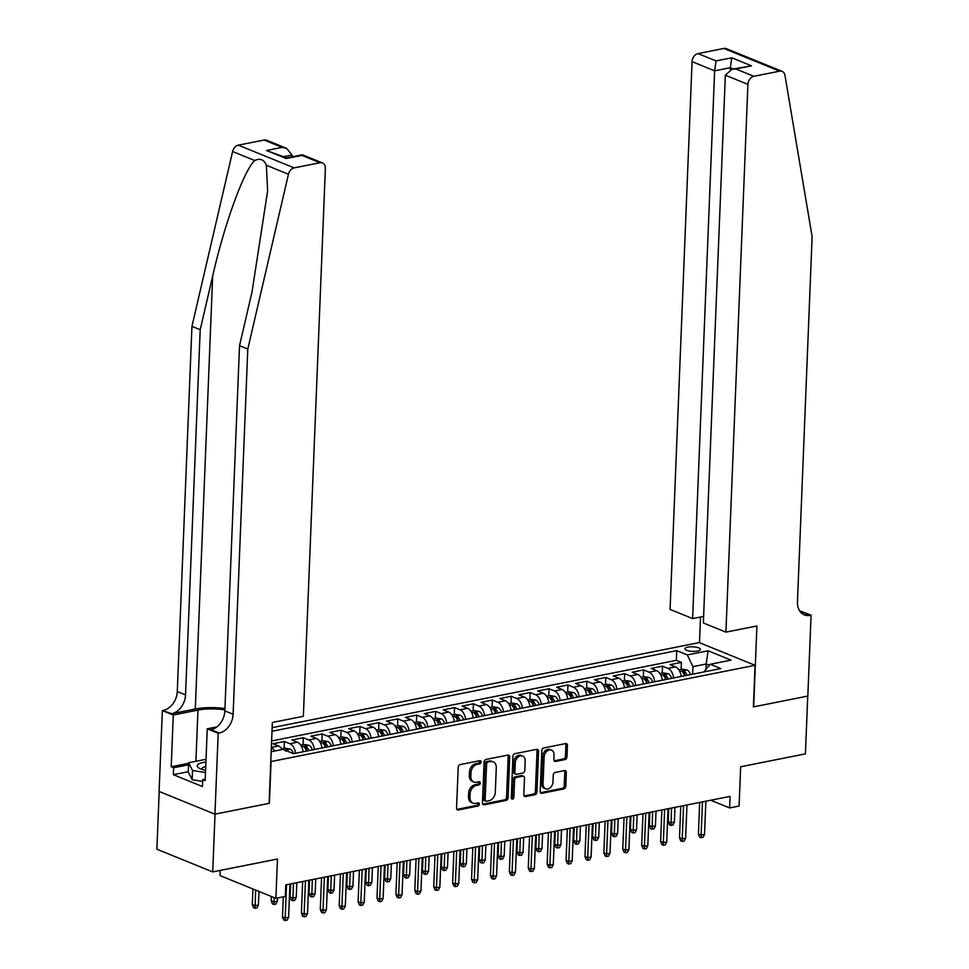 <?xml version="1.0" encoding="UTF-8"?>
<svg xmlns="http://www.w3.org/2000/svg" width="969" height="969" viewBox="0 0 969 969"><rect width="100%" height="100%" fill="white"/><g stroke="black" fill="none" stroke-linecap="round" stroke-linejoin="round"><path stroke-width="1.45" d="M481.108 761.997A1.659 1.235 112.1 0 0 479.873 760.665L460.154 764.589A2.374 1.756 112.1 0 0 458.204 767.23L456.569 808.073A2.374 1.756 112.1 0 0 457.525 809.902A2.374 1.756 112.1 0 0 458.325 809.963L478.044 806.038A1.659 1.235 112.1 0 0 478.177 802.865L475.622 803.374A7.607 5.62 112.1 0 1 473.054 803.156A7.607 5.62 112.1 0 1 469.977 797.293L470.11 793.89A7.607 5.62 112.1 0 1 476.336 785.447L478.892 784.938A1.659 1.235 112.1 0 0 479.025 781.765L476.469 782.274A7.607 5.62 112.1 0 1 473.902 782.056A7.607 5.62 112.1 0 1 470.825 776.193L470.958 772.79A7.607 5.62 112.1 0 1 477.184 764.347L479.74 763.838A1.659 1.235 112.1 0 0 481.108 761.997M473.902 782.056L472.387 781.438A7.607 5.62 112.1 0 1 469.311 775.588L469.444 772.184A7.607 5.62 112.1 0 1 475.682 763.742L478.238 763.233A1.659 1.235 112.1 0 0 479.498 760.738M458.325 809.963L456.896 809.381L476.542 805.421A1.659 1.235 112.1 0 0 477.802 802.938M473.054 803.156L471.54 802.538A7.607 5.62 112.1 0 1 468.463 796.675L468.608 793.272A7.607 5.62 112.1 0 1 474.834 784.829L477.39 784.333A1.659 1.235 112.1 0 0 478.65 781.838M687.857 647.135A7.752 2.289 2.3 0 0 684.95 648.794A7.752 2.289 2.3 0 0 689.298 651.035A7.752 2.289 2.3 0 0 697.523 651.071A7.752 2.289 2.3 0 0 700.43 649.412A7.752 2.289 2.3 0 0 696.093 647.171A7.752 2.289 2.3 0 0 687.857 647.135M565.012 759.575A2.374 1.756 112.1 0 0 566.95 756.934L567.41 745.476A2.374 1.756 112.1 0 0 566.453 743.647A2.374 1.756 112.1 0 0 565.654 743.574L543.754 747.947A2.374 1.756 112.1 0 0 541.804 750.575L540.169 791.419A2.374 1.756 112.1 0 0 541.126 793.248A2.374 1.756 112.1 0 0 541.925 793.308L563.825 788.948A2.374 1.756 112.1 0 0 565.775 786.319L566.332 772.475A2.374 1.756 112.1 0 0 565.375 770.646A2.374 1.756 112.1 0 0 564.564 770.573L555.189 772.438A2.374 1.756 112.1 0 0 553.251 775.079L552.972 781.947A6.359 4.7 112.1 0 1 545.608 788.814A6.359 4.7 112.1 0 1 543.04 783.921L544.118 757.043A6.359 4.7 112.1 0 1 551.482 750.163A6.359 4.7 112.1 0 1 554.05 755.057L553.868 759.539A2.374 1.756 112.1 0 0 554.837 761.368A2.374 1.756 112.1 0 0 555.637 761.44L565.012 759.575L563.498 758.957A2.374 1.756 112.1 0 0 565.448 756.317L565.908 744.87A2.374 1.756 112.1 0 0 565.593 743.586M271.066 761.719L269.394 803.313L215.033 814.142L212.72 871.918L277.473 859.031L275.886 898.311L285.346 896.434L285.807 884.879L730.093 796.373L729.633 807.94L739.081 806.051L740.667 766.758L805.421 753.858L807.734 696.081L753.385 706.91L755.057 665.303L270.787 761.598M509.706 756.971A2.374 1.756 112.1 0 0 508.737 755.142A2.374 1.756 112.1 0 0 507.938 755.081L486.038 759.442A2.374 1.756 112.1 0 0 484.088 762.07L482.453 802.913A2.374 1.756 112.1 0 0 483.41 804.742A2.374 1.756 112.1 0 0 484.221 804.815L506.109 800.442A2.374 1.756 112.1 0 0 508.059 797.814L509.706 756.971L508.192 756.365A2.374 1.756 112.1 0 0 507.889 755.081M514.89 753.688L536.79 749.328A2.374 1.756 112.1 0 1 537.601 749.4A2.374 1.756 112.1 0 1 538.558 751.229L536.923 792.061A2.374 1.756 112.1 0 1 534.973 794.701L525.598 796.566A2.374 1.756 112.1 0 1 524.798 796.494A2.374 1.756 112.1 0 1 523.829 794.665L524.495 778.107A2.374 1.756 112.1 0 0 523.539 776.278A2.374 1.756 112.1 0 0 522.739 776.205L516.513 777.441A2.374 1.756 112.1 0 0 514.575 780.081L513.885 797.33A1.659 1.235 112.1 0 1 511.281 797.838L512.952 756.329A2.374 1.756 112.1 0 1 514.89 753.688M212.72 871.918L156.881 849.207L159.195 791.479M681.122 669.373L681.413 662.396L670.063 664.661L675.575 666.902L668.004 668.404A9.678 5.862 78.7 0 1 673.6 677.961M662.227 673.14L662.505 666.163L651.156 668.428L656.667 670.669L649.109 672.171A9.678 5.862 78.7 0 1 654.693 681.728M643.319 676.907L643.598 669.93L632.248 672.183L637.759 674.424L630.201 675.938A9.678 5.862 78.7 0 1 635.797 685.495M624.411 680.674L624.69 673.697L613.341 675.95L618.852 678.191L611.294 679.705A9.678 5.862 78.7 0 1 616.89 689.262M605.504 684.429L605.782 677.464L594.445 679.717L599.944 681.958L592.386 683.472A9.678 5.862 78.7 0 1 597.982 693.029M586.596 688.196L586.875 681.231L575.538 683.484L581.037 685.725L573.478 687.239A9.678 5.862 78.7 0 1 579.074 696.796M567.689 691.963L567.967 684.998L556.63 687.251L562.141 689.492L554.571 690.994A9.678 5.862 78.7 0 1 560.167 700.563M548.781 695.73L549.06 688.753L537.722 691.018L543.234 693.259L535.663 694.761A9.678 5.862 78.7 0 1 541.259 704.33M529.886 699.497L530.164 692.52L518.815 694.785L524.326 697.026L516.768 698.528A9.678 5.862 78.7 0 1 522.352 708.085M510.978 703.264L511.257 696.287L499.907 698.552L505.418 700.793L497.86 702.295A9.678 5.862 78.7 0 1 503.456 711.852M492.07 707.031L492.349 700.054L480.999 702.319L486.511 704.56L478.952 706.062A9.678 5.862 78.7 0 1 484.548 715.619M473.163 710.798L473.441 703.821L462.104 706.086L467.603 708.327L460.045 709.829A9.678 5.862 78.7 0 1 465.641 719.386M454.255 714.565L454.534 707.588L443.196 709.853L448.695 712.094L441.137 713.596A9.678 5.862 78.7 0 1 446.733 723.153M435.347 718.332L435.626 711.355L424.289 713.608L429.8 715.849L422.23 717.363A9.678 5.862 78.7 0 1 427.826 726.92M416.44 722.099L416.718 715.122L405.381 717.375L410.892 719.616L403.322 721.13A9.678 5.862 78.7 0 1 408.918 730.687M397.532 725.854L397.823 718.889L386.474 721.142L391.985 723.383L384.427 724.897A9.678 5.862 78.7 0 1 390.01 734.454M378.637 729.621L378.915 722.656L367.566 724.909L373.077 727.15L365.519 728.664A9.678 5.862 78.7 0 1 371.115 738.221M359.729 733.388L360.008 726.423L348.658 728.676L354.169 730.917L346.611 732.419A9.678 5.862 78.7 0 1 352.207 741.988M340.822 737.155L341.1 730.178L329.751 732.443L335.262 734.684L327.704 736.186A9.678 5.862 78.7 0 1 333.3 745.755M321.914 740.922L322.192 733.945L310.855 736.21L316.354 738.451L308.796 739.953A9.678 5.862 78.7 0 1 314.392 749.521M303.006 744.689L303.285 737.712L291.948 739.977L297.459 742.218L289.888 743.72A9.678 5.862 78.7 0 1 295.484 753.276M284.099 748.456L284.377 741.479L273.04 743.744L278.551 745.985A9.678 5.862 78.7 0 1 282.221 749.521M272.144 727.658L699.218 642.592L755.057 665.303M681.413 662.396L676.35 660.337L676.737 650.635L271.998 731.256M676.737 650.635L687.312 654.935L708.097 650.793L731.038 660.119L710.241 664.262L720.815 668.562L293.534 753.664L282.972 749.376L271.187 751.726M271.344 747.656A9.678 5.862 78.7 0 1 274.663 751.023M284.377 741.479L289.888 743.72M303.285 737.712L308.796 739.953M322.192 733.945L327.704 736.186M341.1 730.178L346.611 732.419M360.008 726.423L365.519 728.664M378.915 722.656L384.427 724.897M397.823 718.889L403.322 721.13M416.718 715.122L422.23 717.363M435.626 711.355L441.137 713.596M454.534 707.588L460.045 709.829M473.441 703.821L478.952 706.062M492.349 700.054L497.86 702.295M511.257 696.287L516.768 698.528M530.164 692.52L535.663 694.761M549.06 688.753L554.571 690.994M567.967 684.998L573.478 687.239M586.875 681.231L592.386 683.472M605.782 677.464L611.294 679.705M624.69 673.697L630.201 675.938M643.598 669.93L649.109 672.171M662.505 666.163L668.004 668.404M676.35 660.337L271.611 740.958M706.013 668.743L706.207 663.995L692.968 666.636L692.665 674.17M220.254 870.416L220.048 875.601L275.886 898.311M710.713 800.237L729.633 807.94M709.308 665.255L706.207 663.995L708.097 650.793M703.797 671.953L710.241 664.262M303.043 751.774A9.678 5.862 -101.3 0 0 297.459 742.218M321.95 748.007A9.678 5.862 -101.3 0 0 316.354 738.451M340.858 744.24A9.678 5.862 -101.3 0 0 335.262 734.684M359.765 740.473A9.678 5.862 -101.3 0 0 354.169 730.917M378.673 736.706A9.678 5.862 -101.3 0 0 373.077 727.15M397.581 732.952A9.678 5.862 -101.3 0 0 391.985 723.383M416.488 729.185A9.678 5.862 -101.3 0 0 410.892 719.616M435.384 725.418A9.678 5.862 -101.3 0 0 429.8 715.849M454.291 721.651A9.678 5.862 -101.3 0 0 448.695 712.094M473.199 717.884A9.678 5.862 -101.3 0 0 467.603 708.327M492.107 714.117A9.678 5.862 -101.3 0 0 486.511 704.56M511.014 710.35A9.678 5.862 -101.3 0 0 505.418 700.793M529.922 706.583A9.678 5.862 -101.3 0 0 524.326 697.026M548.829 702.816A9.678 5.862 -101.3 0 0 543.234 693.259M567.725 699.049A9.678 5.862 -101.3 0 0 562.141 689.492M586.633 695.282A9.678 5.862 -101.3 0 0 581.037 685.725M605.54 691.515A9.678 5.862 -101.3 0 0 599.944 681.958M624.448 687.76A9.678 5.862 -101.3 0 0 618.852 678.191M643.355 683.993A9.678 5.862 -101.3 0 0 637.759 674.424M662.263 680.226A9.678 5.862 -101.3 0 0 656.667 670.669M681.171 676.459A9.678 5.862 -101.3 0 0 675.575 666.902M692.968 666.636L687.312 654.935M482.756 804.185L504.607 799.837A2.374 1.756 112.1 0 0 506.557 797.196L508.192 756.365M487.952 762.203A1.659 1.235 112.1 0 0 486.595 764.056L485.154 799.897A1.659 1.235 112.1 0 0 486.39 801.23L489.079 800.697A7.607 5.62 112.1 0 0 495.304 792.254L496.285 767.751A7.607 5.62 112.1 0 0 493.221 761.888A7.607 5.62 112.1 0 0 490.641 761.67L486.438 761.598A1.659 1.235 112.1 0 0 485.081 763.439L486.595 764.056M485.82 801.181L484.318 800.564A1.659 1.235 112.1 0 1 483.64 799.28L485.081 763.439M493.221 761.888L491.707 761.271A7.607 5.62 112.1 0 0 489.139 761.053L490.641 761.67M486.438 761.598L489.139 761.053M524.144 795.937L533.459 794.083A2.374 1.756 112.1 0 0 535.409 791.443L537.044 750.612A2.374 1.756 112.1 0 0 536.741 749.34M523.539 776.278L522.037 775.66A2.374 1.756 112.1 0 0 521.225 775.6L515.011 776.835A2.374 1.756 112.1 0 0 513.061 779.476L512.371 796.712L513.885 797.33M511.353 798.432A1.659 1.235 112.1 0 0 512.371 796.712M525.186 760.919A6.359 4.7 112.1 0 0 522.618 756.026A6.359 4.7 112.1 0 0 515.266 762.894L514.878 772.366A2.374 1.756 112.1 0 0 515.847 774.207A2.374 1.756 112.1 0 0 516.647 774.267L522.86 773.032A2.374 1.756 112.1 0 0 524.81 770.391L525.186 760.919M522.618 756.026L521.116 755.408A6.359 4.7 112.1 0 0 513.752 762.288L515.266 762.894M515.847 774.207L514.333 773.589A2.374 1.756 112.1 0 1 513.376 771.76L513.752 762.288M554.183 760.81L563.498 758.957M551.482 750.163L549.968 749.546A6.359 4.7 112.1 0 0 542.616 756.426L544.118 757.043M545.608 788.814L544.106 788.209A6.359 4.7 112.1 0 1 541.538 783.303L542.616 756.426M540.472 792.69L562.323 788.342A2.374 1.756 112.1 0 0 564.261 785.702L564.818 771.857A2.374 1.756 112.1 0 0 564.515 770.585M258.42 904.985L256.942 907.892L255.053 908.268L253.539 907.662L252.303 904.561L255.017 905.664L258.42 904.985L258.965 891.432M255.053 908.268L255.646 890.075M252.303 904.561L252.921 888.973M283.287 896.846L282.488 916.831L285.201 917.946L286.533 884.733M288.605 917.268L287.127 920.175L285.237 920.55L285.201 917.946L288.605 917.268L289.937 884.055M285.237 920.55L283.723 919.932L282.488 916.831M205.912 762.046A15.734 4.639 2.3 0 0 199.566 768.405A15.734 4.639 2.3 0 0 205.585 770.294M205.731 766.54A10.768 3.173 2.3 0 0 202.085 768.756A10.768 3.173 2.3 0 0 202.339 769.495M202.678 781.365L192.177 779.766L188.265 771.99L188.64 762.748L206.022 759.284M205.501 772.499L192.54 770.525L188.64 762.748M192.177 779.766L192.54 770.525M224.941 708.533A31.529 9.302 2.3 0 0 195.29 708.993L171.658 713.705L162.356 710.556L159.098 791.443L214.936 814.166L269.103 803.374L272.362 722.474L303.358 716.297L325.366 168.533A7.268 5.366 112.1 0 0 322.423 162.937A7.268 5.366 112.1 0 0 319.964 162.731L294.164 167.879A7.268 5.366 112.1 0 0 288.447 174.25L247.785 349.07L233.117 714.25A16.945 12.536 -67.9 0 1 219.236 733.061L218.195 733.267L214.936 814.166M247.785 349.07L239.513 345.703L251.988 292.105L267.626 190.905L266.366 165.263C264.065 159.594 260.176 158.008 254.69 160.515C244.031 170.12 224.19 224.711 212.671 276.104L200.208 329.714L185.539 694.894A16.945 12.536 -67.9 0 1 171.658 713.705M292.008 156.845L292.081 155.004L283.663 156.675M200.208 329.714L191.947 326.359L177.279 691.527A16.945 12.536 -67.9 0 1 163.386 710.35M219.236 733.061L210.963 729.705A16.945 12.536 -67.9 0 0 224.856 710.883L239.513 345.703M319.964 162.731L301.94 155.403L286.243 158.528L266.475 150.486L282.161 147.361L264.125 140.02L238.326 145.156L294.164 167.879M254.69 160.515L232.608 151.527L191.947 326.359M218.195 733.267L207.245 728.821L205.174 780.59L202.751 779.609L205.234 779.112M188.277 771.712L173.354 774.691L202.473 786.537L202.751 779.609M173.354 774.691L173.633 767.763L171.21 766.77L173.294 715.001L162.356 710.556M224.893 709.877A27.229 8.031 2.3 0 0 197.967 710.083L173.294 715.001M207.245 728.821L216.838 726.907M232.608 151.527A7.268 5.366 -67.9 0 1 238.326 145.156M264.125 140.02A7.268 5.366 -67.9 0 1 266.584 140.226L286.606 148.366L292.081 155.004M171.21 766.77L188.616 763.306M188.555 764.783L173.633 767.763M301.94 155.403L302.413 154.798L322.423 162.937M286.243 158.528L286.715 157.923M266.475 150.486L286.679 157.911M282.161 147.361L286.606 148.366M725.914 632.139L747.911 84.364L725.345 75.194L703.349 622.958L725.914 632.139L756.91 625.962L753.664 706.849L807.831 696.057L811.077 615.17L799.595 610.821M703.615 616.405L692.629 618.597L670.076 609.416L692.072 61.653A7.268 5.366 -67.9 0 1 698.019 53.586L723.831 48.45A7.268 5.366 -67.9 0 1 726.29 48.656L782.128 71.367A7.268 5.366 112.1 0 1 784.963 75.34L812.119 236.654L797.463 601.834A16.945 12.536 112.1 0 0 804.306 614.891A16.945 12.536 112.1 0 0 810.036 615.376L811.077 615.17M698.019 53.586L716.055 60.926L731.752 57.801L751.52 65.844L735.822 68.969L753.858 76.309L779.67 71.161L723.831 48.45M699.497 642.701L700.526 617.023M692.629 618.597L714.637 70.834L692.072 61.653M782.128 71.367A7.268 5.366 112.1 0 0 779.67 71.161M753.858 76.309A7.268 5.366 112.1 0 0 747.911 84.364M800.588 612.19A16.945 12.536 112.1 0 0 801.775 612.02L810.036 615.376M730.251 69.695L730.323 67.709L714.637 70.834L716.055 60.926M731.752 57.801L730.323 67.709L733.351 68.932M751.52 65.844L732.031 69.199L725.345 75.194M735.822 68.969L732.031 69.199M281.834 748.904L285.213 748.238L290.119 749.085A6.42 3.876 78.7 0 1 293.413 753.616M288.605 751.665A6.42 3.876 -101.3 0 0 287.648 750.551L285.383 750.999M277.328 901.218L275.85 904.125L273.961 904.501L272.446 903.895L271.211 900.795L273.924 901.897L277.328 901.218L277.449 898.009M273.961 904.501L274.094 897.585M271.211 900.795L271.381 896.482M300.741 745.137L304.121 744.471L309.026 745.318A6.42 3.876 78.7 0 1 312.333 749.921M308.748 750.636A6.42 3.876 -101.3 0 0 306.555 746.784L304.278 747.232A6.42 3.876 78.7 0 1 306.47 751.096M306.555 746.784L306.422 750.103A3.27 1.974 78.7 0 1 306.846 751.023M296.235 897.451L294.746 900.358L292.856 900.734L291.354 900.128L290.106 897.028L292.832 898.13L296.235 897.451L296.829 882.686M292.856 900.734L293.425 883.365M290.106 897.028L290.639 883.91M319.649 741.37L323.016 740.704L327.934 741.551A6.42 3.876 78.7 0 1 331.241 746.154M327.655 746.869A6.42 3.876 -101.3 0 0 325.463 743.017L323.186 743.465A6.42 3.876 78.7 0 1 325.378 747.329M325.463 743.017L325.33 746.336A3.27 1.974 78.7 0 1 325.754 747.256M315.143 893.684L313.653 896.591L311.764 896.979L310.262 896.361L309.014 893.261L311.739 894.363L315.143 893.684L315.737 878.919M311.764 896.979L312.333 879.598M309.014 893.261L309.547 880.155M338.556 737.603L341.924 736.937L346.841 737.784A6.42 3.876 78.7 0 1 350.148 742.387M346.551 743.114A6.42 3.876 -101.3 0 0 344.358 739.25L342.093 739.698A6.42 3.876 78.7 0 1 344.286 743.562M344.358 739.25L344.225 742.581A3.27 1.974 78.7 0 1 344.661 743.489M334.039 889.917L332.561 892.837L330.671 893.212L329.169 892.594L327.922 889.494L330.635 890.596L334.039 889.917L334.632 875.152M330.671 893.212L331.228 875.831M327.922 889.494L328.455 876.388M302.655 881.524L301.395 913.077L304.109 914.179L305.441 880.966M307.512 913.501L306.034 916.408L304.133 916.783L304.109 914.179L307.512 913.501L308.845 880.288M304.133 916.783L302.631 916.165L301.395 913.077M321.563 877.757L320.291 909.31L323.016 910.412L324.349 877.199M326.42 909.734L324.93 912.641L323.04 913.016L323.016 910.412L326.42 909.734L327.752 876.521M323.04 913.016L321.538 912.398L320.291 909.31M340.47 873.99L339.198 905.543L341.924 906.645L343.256 873.432M345.315 905.967L343.838 908.874L341.948 909.249L341.924 906.645L345.315 905.967L346.66 872.754M341.948 909.249L340.446 908.643L339.198 905.543M359.378 870.223L358.106 901.776L360.819 902.878L362.164 869.665M364.223 902.2L362.745 905.107L360.856 905.482L360.819 902.878L364.223 902.2L365.555 868.987M360.856 905.482L359.342 904.876L358.106 901.776M357.464 733.848L360.831 733.17L365.737 734.017A6.42 3.876 78.7 0 1 369.056 738.632M365.458 739.347A6.42 3.876 -101.3 0 0 363.266 735.483L361.001 735.931A6.42 3.876 78.7 0 1 363.193 739.795M363.266 735.483L363.133 738.814A3.27 1.974 78.7 0 1 363.569 739.722M352.946 886.15L351.468 889.07L349.579 889.445L348.065 888.827L346.829 885.727L349.543 886.829L352.946 886.15L353.54 871.385M349.579 889.445L350.136 872.064M346.829 885.727L347.362 872.621M378.285 866.456L377.014 898.009L379.727 899.111L381.059 865.898M383.13 898.433L381.653 901.34L379.763 901.715L379.727 899.111L383.13 898.433L384.463 865.22M379.763 901.715L378.249 901.109L377.014 898.009M376.372 730.081L379.739 729.403L384.645 730.263A6.42 3.876 78.7 0 1 387.963 734.865M384.366 735.58A6.42 3.876 -101.3 0 0 382.174 731.716L379.909 732.164A6.42 3.876 78.7 0 1 382.101 736.028M382.174 731.716L382.04 735.047A3.27 1.974 78.7 0 1 382.476 735.956M371.854 882.384L370.376 885.303L368.486 885.678L366.972 885.06L365.737 881.96L368.45 883.062L371.854 882.384L372.447 867.618M368.486 885.678L369.044 868.297M365.737 881.96L366.258 868.854M397.181 862.689L395.921 894.242L398.634 895.344L399.967 862.131M402.038 894.666L400.56 897.573L398.671 897.96L398.634 895.344L402.038 894.666L403.37 861.465M398.671 897.96L397.157 897.342L395.921 894.242M395.279 726.314L398.647 725.636L403.552 726.496A6.42 3.876 78.7 0 1 406.871 731.098M403.274 731.813A6.42 3.876 -101.3 0 0 401.081 727.949L398.816 728.409A6.42 3.876 78.7 0 1 401.009 732.261M401.081 727.949L400.948 731.28A3.27 1.974 78.7 0 1 401.384 732.189M390.761 878.629L389.284 881.536L387.394 881.911L385.88 881.293L384.645 878.193L387.358 879.307L390.761 878.629L391.355 863.851M387.394 881.911L387.951 864.53M384.645 878.193L385.165 865.087M416.089 858.922L414.829 890.475L417.542 891.577L418.874 858.377M420.946 890.899L419.468 893.818L417.578 894.193L417.542 891.577L420.946 890.899L422.278 857.698M417.578 894.193L416.064 893.575L414.829 890.475M414.187 722.547L417.554 721.869L422.46 722.729A6.42 3.876 78.7 0 1 425.766 727.331M422.181 728.046A6.42 3.876 -101.3 0 0 419.989 724.182L417.724 724.642A6.42 3.876 78.7 0 1 419.916 728.494M419.989 724.182L419.856 727.513A3.27 1.974 78.7 0 1 420.292 728.422M409.669 874.862L408.191 877.769L406.302 878.144L404.788 877.526L403.552 874.426L406.265 875.54L409.669 874.862L410.262 860.084M406.302 878.144L406.859 860.763M403.552 874.426L404.073 861.32M434.996 855.155L433.737 886.708L436.45 887.81L437.782 854.61M439.853 887.132L438.376 890.051L436.474 890.426L436.45 887.81L439.853 887.132L441.186 853.931M436.474 890.426L434.972 889.808L433.737 886.708M433.082 718.78L436.462 718.102L441.367 718.962A6.42 3.876 78.7 0 1 444.674 723.564M441.089 724.279A6.42 3.876 -101.3 0 0 438.896 720.415L436.619 720.875A6.42 3.876 78.7 0 1 438.812 724.727M438.896 720.415L438.763 723.746A3.27 1.974 78.7 0 1 439.187 724.655M428.577 871.095L427.099 874.002L425.197 874.377L423.695 873.759L422.46 870.659L425.173 871.773L428.577 871.095L429.17 856.317M425.197 874.377L425.766 856.996M422.46 870.659L422.981 857.553M453.904 851.4L452.632 882.941L455.357 884.043L456.69 850.843M458.761 883.365L457.271 886.284L455.382 886.659L455.357 884.043L458.761 883.365L460.093 850.164M455.382 886.659L453.88 886.041L452.632 882.941M451.99 715.013L455.357 714.347L460.275 715.195A6.42 3.876 78.7 0 1 463.582 719.797M459.996 720.512A6.42 3.876 -101.3 0 0 457.804 716.648L455.527 717.108A6.42 3.876 78.7 0 1 457.719 720.96M457.804 716.648L457.671 719.979A3.27 1.974 78.7 0 1 458.095 720.888M447.484 867.328L445.994 870.235L444.105 870.61L442.603 869.992L441.355 866.904L444.081 868.006L447.484 867.328L448.078 852.55M444.105 870.61L444.674 853.229M441.355 866.904L441.888 853.786M472.811 847.633L471.54 879.174L474.265 880.288L475.597 847.076M477.669 879.61L476.179 882.517L474.289 882.892L474.265 880.288L477.669 879.61L479.001 846.397M474.289 882.892L472.787 882.274L471.54 879.174M470.898 711.246L474.265 710.58L479.183 711.428A6.42 3.876 78.7 0 1 482.489 716.03M478.892 716.745A6.42 3.876 -101.3 0 0 476.712 712.893L474.435 713.341A6.42 3.876 78.7 0 1 476.627 717.193M476.712 712.893L476.566 716.212A3.27 1.974 78.7 0 1 477.002 717.121M466.38 863.561L464.902 866.468L463.012 866.843L461.51 866.238L460.263 863.137L462.988 864.239L466.38 863.561L466.973 848.783M463.012 866.843L463.57 849.462M460.263 863.137L460.796 850.019M491.719 843.866L490.447 875.407L493.16 876.521L494.505 843.309M496.564 875.843L495.086 878.75L493.197 879.125L493.16 876.521L496.564 875.843L497.909 842.63M493.197 879.125L491.683 878.508L490.447 875.407M489.805 707.479L493.173 706.813L498.078 707.661A6.42 3.876 78.7 0 1 501.397 712.263M497.8 712.978A6.42 3.876 -101.3 0 0 495.607 709.126L493.342 709.574A6.42 3.876 78.7 0 1 495.534 713.438M495.607 709.126L495.474 712.445A3.27 1.974 78.7 0 1 495.91 713.354M485.287 859.794L483.81 862.701L481.92 863.076L480.406 862.471L479.171 859.37L481.884 860.472L485.287 859.794L485.881 845.029M481.92 863.076L482.477 845.707M479.171 859.37L479.703 846.252M510.627 840.099L509.355 871.64L512.068 872.754L513.4 839.542M515.472 872.076L513.994 874.983L512.104 875.358L512.068 872.754L515.472 872.076L516.804 838.863M512.104 875.358L510.59 874.741L509.355 871.64M508.713 703.712L512.08 703.046L516.986 703.894A6.42 3.876 78.7 0 1 520.305 708.496M516.707 709.211A6.42 3.876 -101.3 0 0 514.515 705.359L512.25 705.807A6.42 3.876 78.7 0 1 514.442 709.671M514.515 705.359L514.382 708.678A3.27 1.974 78.7 0 1 514.818 709.587M504.195 856.027L502.717 858.934L500.828 859.309L499.314 858.704L498.078 855.603L500.791 856.705L504.195 856.027L504.788 841.262M500.828 859.309L501.385 841.94M498.078 855.603L498.599 842.485M529.534 836.332L528.262 867.885L530.976 868.987L532.308 835.775M534.379 868.309L532.902 871.216L531.012 871.591L530.976 868.987L534.379 868.309L535.712 835.096M531.012 871.591L529.498 870.974L528.262 867.885M527.62 699.945L530.988 699.279L535.893 700.127A6.42 3.876 78.7 0 1 539.212 704.729M535.615 705.444A6.42 3.876 -101.3 0 0 533.422 701.592L531.157 702.04A6.42 3.876 78.7 0 1 533.35 705.904M533.422 701.592L533.289 704.911A3.27 1.974 78.7 0 1 533.725 705.832M523.103 852.26L521.625 855.167L519.735 855.554L518.221 854.937L516.986 851.836L519.699 852.938L523.103 852.26L523.696 837.495M519.735 855.554L520.292 838.173M516.986 851.836L517.507 838.718M548.43 832.565L547.17 864.118L549.883 865.22L551.216 832.008M553.287 864.542L551.809 867.449L549.92 867.824L549.883 865.22L553.287 864.542L554.619 831.329M549.92 867.824L548.406 867.219L547.17 864.118M546.528 696.178L549.895 695.512L554.801 696.36A6.42 3.876 78.7 0 1 558.108 700.962M554.522 701.689A6.42 3.876 -101.3 0 0 552.33 697.825L550.065 698.274A6.42 3.876 78.7 0 1 552.257 702.137M552.33 697.825L552.197 701.156A3.27 1.974 78.7 0 1 552.633 702.065M542.01 848.493L540.532 851.412L538.643 851.787L537.129 851.17L535.893 848.069L538.607 849.171L542.01 848.493L542.604 833.728M538.643 851.787L539.2 834.406M535.893 848.069L536.414 834.963M567.337 828.798L566.078 860.351L568.791 861.453L570.123 828.241M572.194 860.775L570.717 863.682L568.827 864.057L568.791 861.453L572.194 860.775L573.527 827.562M568.827 864.057L567.313 863.452L566.078 860.351M565.424 692.411L568.803 691.745L573.709 692.593A6.42 3.876 78.7 0 1 577.015 697.208M573.43 697.922A6.42 3.876 -101.3 0 0 571.238 694.058L568.973 694.507A6.42 3.876 78.7 0 1 571.153 698.37M571.238 694.058L571.104 697.389A3.27 1.974 78.7 0 1 571.528 698.298M560.918 844.726L559.44 847.645L557.538 848.02L556.036 847.403L554.801 844.302L557.514 845.404L560.918 844.726L561.511 829.961M557.538 848.02L558.108 830.639M554.801 844.302L555.322 831.196M586.245 825.031L584.973 856.584L587.698 857.686L589.031 824.474M591.102 857.008L589.612 859.915L587.723 860.29L587.698 857.686L591.102 857.008L592.434 823.795M587.723 860.29L586.221 859.685L584.973 856.584M584.331 688.656L587.698 687.978L592.616 688.838A6.42 3.876 78.7 0 1 595.923 693.441M592.338 694.155A6.42 3.876 -101.3 0 0 590.145 690.291L587.868 690.74A6.42 3.876 78.7 0 1 590.06 694.603M590.145 690.291L590.012 693.622A3.27 1.974 78.7 0 1 590.436 694.531M579.825 840.959L578.336 843.878L576.446 844.253L574.944 843.636L573.696 840.535L576.422 841.637L579.825 840.959L580.419 826.194M576.446 844.253L577.015 826.872M573.696 840.535L574.229 827.429M605.153 821.264L603.881 852.817L606.606 853.919L607.938 820.707M610.01 853.241L608.52 856.148L606.63 856.535L606.606 853.919L610.01 853.241L611.342 820.028M606.63 856.535L605.128 855.918L603.881 852.817M603.239 684.889L606.606 684.211L611.524 685.071A6.42 3.876 78.7 0 1 614.831 689.674M611.233 690.388A6.42 3.876 -101.3 0 0 609.053 686.524L606.776 686.985A6.42 3.876 78.7 0 1 608.968 690.836M609.053 686.524L608.92 689.855A3.27 1.974 78.7 0 1 609.344 690.764M598.733 837.204L597.243 840.111L595.354 840.486L593.852 839.869L592.604 836.768L595.329 837.882L598.733 837.204L599.314 822.427M595.354 840.486L595.923 823.105M592.604 836.768L593.137 823.662M624.06 817.497L622.788 849.05L625.502 850.152L626.846 816.952M628.905 849.474L627.428 852.381L625.538 852.768L625.502 850.152L628.905 849.474L630.25 816.273M625.538 852.768L624.036 852.151L622.788 849.05M622.146 681.122L625.514 680.444L630.419 681.304A6.42 3.876 78.7 0 1 633.738 685.907M630.141 686.621A6.42 3.876 -101.3 0 0 627.948 682.757L625.683 683.218A6.42 3.876 78.7 0 1 627.876 687.069M627.948 682.757L627.815 686.088A3.27 1.974 78.7 0 1 628.251 686.997M617.628 833.437L616.151 836.344L614.261 836.719L612.747 836.102L611.512 833.001L614.225 834.115L617.628 833.437L618.222 818.66M614.261 836.719L614.818 819.338M611.512 833.001L612.045 819.895M642.968 813.73L641.696 845.283L644.409 846.385L645.742 813.185M647.813 845.707L646.335 848.626L644.446 849.001L644.409 846.385L647.813 845.707L649.145 812.506M644.446 849.001L642.931 848.384L641.696 845.283M641.054 677.355L644.421 676.677L649.327 677.537A6.42 3.876 78.7 0 1 652.646 682.14M649.048 682.854A6.42 3.876 -101.3 0 0 646.856 678.99L644.591 679.451A6.42 3.876 78.7 0 1 646.783 683.302M646.856 678.99L646.723 682.321A3.27 1.974 78.7 0 1 647.159 683.23M636.536 829.67L635.058 832.577L633.169 832.952L631.655 832.335L630.419 829.234L633.132 830.348L636.536 829.67L637.13 814.893M633.169 832.952L633.726 815.571M630.419 829.234L630.94 816.128M661.875 809.963L660.604 841.516L663.317 842.618L664.649 809.418M666.72 841.94L665.243 844.859L663.353 845.234L663.317 842.618L666.72 841.94L668.053 808.74M663.353 845.234L661.839 844.617L660.604 841.516M659.962 673.588L663.329 672.922L668.235 673.77A6.42 3.876 78.7 0 1 671.553 678.373M667.956 679.087A6.42 3.876 -101.3 0 0 665.764 675.223L663.499 675.684A6.42 3.876 78.7 0 1 665.691 679.535M665.764 675.223L665.63 678.554A3.27 1.974 78.7 0 1 666.066 679.463M655.444 825.903L653.966 828.81L652.076 829.185L650.562 828.568L649.327 825.479L652.04 826.581L655.444 825.903L656.037 811.126M652.076 829.185L652.634 811.804M649.327 825.479L649.848 812.361M680.771 806.208L679.511 837.749L682.224 838.863L683.557 805.651M685.628 838.185L684.15 841.092L682.261 841.467L682.224 838.863L685.628 838.185L686.96 804.973M682.261 841.467L680.747 840.85L679.511 837.749M678.869 669.821L682.237 669.155L687.142 670.003A6.42 3.876 78.7 0 1 690.449 674.606M686.864 675.32A6.42 3.876 -101.3 0 0 684.671 671.469L682.406 671.917A6.42 3.876 78.7 0 1 684.599 675.768M684.671 671.469L684.538 674.787A3.27 1.974 78.7 0 1 684.974 675.696M674.351 822.136L672.874 825.043L670.984 825.418L669.47 824.813L668.235 821.712L670.948 822.814L674.351 822.136L674.945 807.359M670.984 825.418L671.541 808.037M668.235 821.712L668.755 808.594M699.679 802.441L698.419 833.982L701.132 835.096L702.464 801.884M704.536 834.418L703.058 837.325L701.168 837.701L701.132 835.096L704.536 834.418L705.868 801.206M701.168 837.701L699.654 837.083L698.419 833.982M278.551 745.985L271.356 747.414M475.682 763.742L477.184 764.347M469.444 772.184L470.958 772.79M469.311 775.588L470.825 776.193M477.39 784.333L478.892 784.938M474.834 784.829L476.336 785.447M468.608 793.272L470.11 793.89M468.463 796.675L469.977 797.293M476.542 805.421L478.044 806.038M478.238 763.233L479.74 763.838M506.557 797.196L508.059 797.814M504.607 799.837L506.109 800.442M482.792 804.234L484.221 804.815M483.64 799.28L485.154 799.897M537.044 750.612L538.558 751.229M535.409 791.443L536.923 792.061M533.459 794.083L534.973 794.701M524.168 795.985L525.598 796.566M521.225 775.6L522.739 776.205M515.011 776.835L516.513 777.441M513.061 779.476L514.575 780.081M513.376 771.76L514.878 772.366M554.207 760.859L555.637 761.44M541.538 783.303L543.04 783.921M564.818 771.857L566.332 772.475M564.261 785.702L565.775 786.319M562.323 788.342L563.825 788.948M540.508 792.739L541.925 793.308M565.908 744.87L567.41 745.476M565.448 756.317L566.95 756.934M212.671 276.104L195.29 708.993M185.539 694.894L177.279 691.527M224.856 710.883L233.117 714.25M288.447 174.25L266.366 165.263M195.908 761.307L197.967 710.083M289.997 749.061L284.777 750.103M287.623 751.266L287.648 750.551M308.905 745.294L301.65 746.748M327.813 741.527L320.557 742.981M346.708 737.772L339.465 739.214M365.616 734.005L358.373 735.447M384.523 730.238L377.28 731.68M403.431 726.471L396.188 727.913M422.339 722.704L415.083 724.146M441.246 718.937L433.991 720.379M460.154 715.17L452.898 716.612M479.049 711.403L471.806 712.845M497.957 707.636L490.714 709.078M516.865 703.869L509.621 705.323M535.772 700.102L528.529 701.556M554.68 696.348L547.424 697.789M573.587 692.581L566.332 694.022M592.495 688.814L585.24 690.255M611.391 685.047L604.147 686.488M630.298 681.28L623.055 682.721M649.206 677.513L641.962 678.954M668.113 673.746L660.87 675.187M687.021 669.979L679.766 671.42M286.642 157.911L302.34 154.786"/></g></svg>
